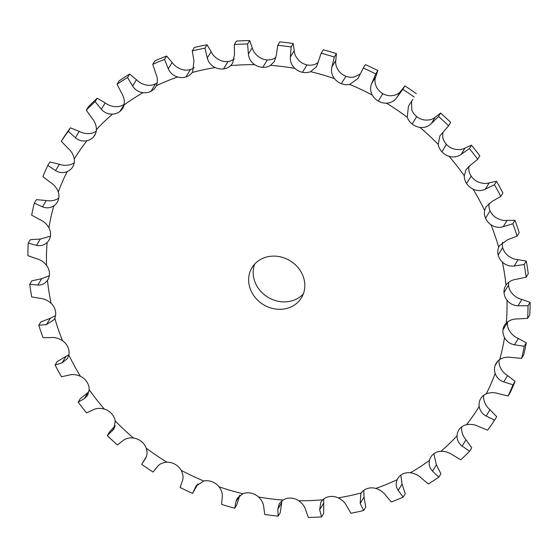 <?xml version="1.0" encoding="UTF-8"?>
<svg xmlns="http://www.w3.org/2000/svg" width="558" height="558" viewBox="0 0 558 558"><rect width="100%" height="100%" fill="white"/><g stroke="black" fill="none" stroke-linecap="round" stroke-linejoin="round"><path stroke-width="0.84" d="M400.839 475.151L402.053 484.149L405.241 493.697L403.148 497.122A257.643 228.473 -148.6 0 1 397.303 499.612A257.643 228.473 -148.6 0 1 391.374 501.956L385.857 495.532C383.52 492.198 380.172 489.833 375.806 488.424A14.473 12.834 -148.6 0 0 367.569 488.459L367.569 488.459A14.473 12.834 -148.6 0 0 361.284 492.909L360.824 493.607L360.189 503.449L363.656 510.507A257.643 228.473 -148.6 0 1 350.954 513.227L346.867 506.301C345.214 502.758 342.326 499.94 338.197 497.855A14.473 12.834 -148.6 0 0 329.924 496.522A14.473 12.834 -148.6 0 0 322.796 499.787L320.871 502.144L319.657 509.712L321.561 516.91A257.643 228.473 -148.6 0 1 308.316 517.44L305.763 510.27C304.835 506.622 302.492 503.449 298.725 500.749A14.473 12.834 -148.6 0 0 290.669 498.092A14.473 12.834 -148.6 0 0 282.913 500.066L279.237 503.741L277.828 509.063L278.149 516.136A257.643 228.473 -148.6 0 1 264.75 514.455L263.781 507.299C263.599 503.679 261.869 500.254 258.584 497.011A14.473 12.834 -148.6 0 0 250.988 493.119A14.473 12.834 -148.6 0 0 242.849 493.739L237.178 498.343L235.978 501.516L234.723 508.212A257.643 228.473 -148.6 0 1 221.589 504.376L222.21 497.492C222.768 494.018 221.7 490.447 218.994 486.764A14.473 12.834 -148.6 0 0 212.089 481.749A14.473 12.834 -148.6 0 0 203.803 481.003L195.991 486.095L192.608 493.37A257.643 228.473 -148.6 0 1 180.143 487.497L182.299 481.142C183.582 477.934 183.198 474.328 181.155 470.324A14.473 12.834 -148.6 0 0 175.156 464.333A14.473 12.834 -148.6 0 0 166.982 462.24C162.524 462.54 159.281 464.082 157.251 466.865L153.094 472.075A257.643 228.473 -148.6 0 1 141.669 464.333L145.603 458.251M50.408 236.139L40.343 239.061L30.341 239.668L28.249 243.093L36.493 245.374C40.532 246.273 44.082 245.304 47.151 242.458A14.473 12.834 -148.6 0 0 48.867 240.289A14.473 12.834 -148.6 0 0 50.478 235.65L50.478 235.65A14.473 12.834 -148.6 0 0 48.944 227.824C46.698 223.96 43.601 221.191 39.653 219.51L31.666 215.165A257.643 228.473 -148.6 0 1 34.338 203.077L36.43 199.645L46.307 200.524C50.771 201.305 54.775 200.608 58.325 198.439A14.473 12.834 -148.6 0 0 58.799 198.104M34.338 203.077L42.457 206.837C46.419 208.434 50.192 208.106 53.791 205.86A14.473 12.834 -148.6 0 0 57.265 202.261A14.473 12.834 -148.6 0 0 58.381 199.827L58.381 199.827A14.473 12.834 -148.6 0 0 58.283 192.015C56.756 187.913 54.126 184.698 50.401 182.375L42.917 176.656A257.643 228.473 -148.6 0 1 47.821 165.412L49.913 161.987L59.399 164.275C63.654 165.712 67.769 165.677 71.738 164.171A14.473 12.834 -148.6 0 0 74.242 162.741M70.399 127.831L68.306 131.263A257.643 228.473 -148.6 0 0 61.303 141.307L63.396 137.882A257.643 228.473 -148.6 0 1 70.399 127.831L79.222 131.416C83.149 133.453 87.25 134.073 91.519 133.278A14.473 12.834 -148.6 0 0 96.255 131.137M97.245 98.222L95.153 101.647A257.643 228.473 -148.6 0 0 86.281 110.198L88.373 106.773A257.643 228.473 -148.6 0 1 97.245 98.222L105.176 102.944C108.664 105.511 112.625 106.759 117.061 106.704A14.473 12.834 -148.6 0 0 124.176 104.234M129.651 74.047L127.559 77.471A257.643 228.473 -148.6 0 0 117.075 84.265L119.168 80.84A257.643 228.473 -148.6 0 1 129.651 74.047L136.466 79.731C139.416 82.724 143.127 84.565 147.598 85.248A14.473 12.834 -148.6 0 0 155.549 83.86L155.549 83.86A14.473 12.834 -148.6 0 0 157.161 82.849M166.626 56.044L164.533 59.476A257.643 228.473 -148.6 0 0 152.759 64.303L154.852 60.878A257.643 228.473 -148.6 0 1 166.626 56.044L172.143 62.468C174.48 65.802 177.828 68.167 182.194 69.576A14.473 12.834 -148.6 0 0 190.431 69.541L190.431 69.541A14.473 12.834 -148.6 0 0 194.226 67.623M207.046 44.773L204.953 48.197A257.643 228.473 -148.6 0 0 192.252 50.918L194.344 47.493A257.643 228.473 -148.6 0 1 207.046 44.773L211.133 51.699C212.786 55.242 215.674 58.06 219.803 60.145A14.473 12.834 -148.6 0 0 228.076 61.478L228.076 61.478A14.473 12.834 -148.6 0 0 234.248 59.022M249.684 40.56L247.592 43.984A257.643 228.473 -148.6 0 0 234.346 44.514L236.439 41.09A257.643 228.473 -148.6 0 1 249.684 40.56L252.237 47.73C253.165 51.378 255.508 54.551 259.275 57.251A14.473 12.834 -148.6 0 0 267.331 59.908L267.331 59.908A14.473 12.834 -148.6 0 0 275.087 57.934L276.008 57.293M293.25 43.545L291.157 46.97A257.643 228.473 -148.6 0 0 277.758 45.289L279.851 41.864A257.643 228.473 -148.6 0 1 293.25 43.545L294.219 50.701C294.401 54.321 296.131 57.746 299.416 60.989A14.473 12.834 -148.6 0 0 307.012 64.881L307.012 64.881A14.473 12.834 -148.6 0 0 315.151 64.261L318.248 62.51M336.411 53.624L334.319 57.049A257.643 228.473 -148.6 0 0 321.185 53.212L323.277 49.788A257.643 228.473 -148.6 0 1 336.411 53.624L335.79 60.508C335.232 63.982 336.3 67.553 339.006 71.236A14.473 12.834 -148.6 0 0 345.911 76.251L345.911 76.251A14.473 12.834 -148.6 0 0 354.197 76.997L360.133 74.13M377.857 70.503L375.764 73.928A257.643 228.473 -148.6 0 0 363.3 68.055L365.392 64.63A257.643 228.473 -148.6 0 1 377.857 70.503L375.701 76.858C374.418 80.066 374.802 83.672 376.845 87.676A14.473 12.834 -148.6 0 0 382.844 93.667L382.844 93.667A14.473 12.834 -148.6 0 0 391.019 95.76C395.476 95.46 398.719 93.918 400.749 91.135L404.906 85.925L402.813 89.35L396.891 97.448C394.366 101.047 390.9 102.958 386.485 103.181A14.473 12.834 -148.6 0 1 378.31 101.089L378.31 101.089A14.473 12.834 -148.6 0 1 372.312 95.097A237.29 210.422 -148.6 0 0 349.664 84.418A14.473 12.834 -148.6 0 1 341.377 83.672L341.377 83.672A14.473 12.834 -148.6 0 1 334.479 78.657A237.29 210.422 -148.6 0 0 310.625 71.682A14.473 12.834 -148.6 0 1 302.478 72.303L302.478 72.303A14.473 12.834 -148.6 0 1 294.882 68.411A237.29 210.422 -148.6 0 0 270.553 65.356A14.473 12.834 -148.6 0 1 262.797 67.33L262.797 67.33A14.473 12.834 -148.6 0 1 254.741 64.672A237.29 210.422 -148.6 0 0 230.67 65.635A14.473 12.834 -148.6 0 1 223.542 68.899L223.542 68.899A14.473 12.834 -148.6 0 1 215.269 67.567A237.29 210.422 -148.6 0 0 192.182 72.512A14.473 12.834 -148.6 0 1 185.898 76.962L185.898 76.962A14.473 12.834 -148.6 0 1 177.66 76.997A237.29 210.422 -148.6 0 0 156.268 85.772A14.473 12.834 -148.6 0 1 155.612 87.013A14.473 12.834 -148.6 0 1 151.016 91.282L151.016 91.282A14.473 12.834 -148.6 0 1 143.064 92.677A237.29 210.422 -148.6 0 0 124.016 105.023A14.473 12.834 -148.6 0 1 122.634 108.392A14.473 12.834 -148.6 0 1 119.956 111.412L119.956 111.412A14.473 12.834 -148.6 0 1 112.528 114.125A237.29 210.422 -148.6 0 0 96.401 129.665A14.473 12.834 -148.6 0 1 94.721 135.294A14.473 12.834 -148.6 0 1 93.66 136.752L93.66 136.752A14.473 12.834 -148.6 0 1 86.985 140.7A237.29 210.422 -148.6 0 0 74.27 158.96A14.473 12.834 -148.6 0 1 72.924 166.521L72.924 166.521A14.473 12.834 -148.6 0 1 72.707 166.898A14.473 12.834 -148.6 0 1 67.204 171.592A237.29 210.422 -148.6 0 0 58.283 192.015M411.602 101.416L411.776 109.821A14.473 12.834 -148.6 0 0 416.686 116.601A14.473 12.834 -148.6 0 0 416.693 116.601A14.473 12.834 -148.6 0 0 424.512 119.977C429.032 120.416 432.603 119.489 435.226 117.194L440.632 113.044L438.539 116.469L431.376 123.506C428.251 126.617 424.45 127.915 419.979 127.398A14.473 12.834 -148.6 0 1 412.16 124.022A14.473 12.834 -148.6 0 0 412.16 124.022A14.473 12.834 -148.6 0 1 407.242 117.243A237.29 210.422 -148.6 0 0 386.485 103.181M442.794 132.399L442.745 136.996A14.473 12.834 -148.6 0 0 446.421 144.362L446.421 144.362A14.473 12.834 -148.6 0 0 453.647 148.909C458.097 150.081 461.885 149.802 465.016 148.072L471.475 145.15L469.383 148.574L461.166 154.378C457.532 156.924 453.515 157.579 449.113 156.331A14.473 12.834 -148.6 0 1 441.887 151.783L441.887 151.783A14.473 12.834 -148.6 0 1 438.211 144.417A237.29 210.422 -148.6 0 0 419.979 127.398M469.006 166.319L468.804 168.37A14.473 12.834 -148.6 0 0 471.14 176.091A14.473 12.834 -148.6 0 0 471.14 176.098A14.473 12.834 -148.6 0 0 477.55 181.685C481.784 183.547 485.676 183.931 489.22 182.829L496.501 181.266L494.409 184.691L485.362 189.141C481.324 191.052 477.209 191.045 473.017 189.106A14.473 12.834 -148.6 0 1 466.607 183.519L466.607 183.519A14.473 12.834 -148.6 0 1 464.27 175.798A237.29 210.422 -148.6 0 0 449.113 156.331M489.108 203.321A14.473 12.834 -148.6 0 0 490.084 210.84L490.084 210.84A14.473 12.834 -148.6 0 0 495.483 217.306C499.389 219.803 503.253 220.835 507.082 220.417L514.957 220.305L512.865 223.73L503.232 226.722C498.901 227.964 494.806 227.294 490.949 224.728A14.473 12.834 -148.6 0 1 485.551 218.269A14.473 12.834 -148.6 0 1 485.551 218.262A14.473 12.834 -148.6 0 1 484.63 210.422A237.29 210.422 -148.6 0 0 473.017 189.106M502.465 242.374A14.473 12.834 -148.6 0 0 502.681 247.55L502.681 247.55A14.473 12.834 -148.6 0 0 506.908 254.685C510.361 257.74 514.085 259.4 518.082 259.686L526.271 261.074L524.178 264.499L514.225 265.992C509.733 266.529 505.785 265.231 502.381 262.107A14.473 12.834 -148.6 0 1 498.148 254.971L498.148 254.971A14.473 12.834 -148.6 0 1 498.678 247.236A237.29 210.422 -148.6 0 0 490.949 224.728M508.694 282.292A14.473 12.834 -148.6 0 0 508.554 285.096A14.473 12.834 -148.6 0 0 508.554 285.103A14.473 12.834 -148.6 0 0 511.484 292.692C514.371 296.207 517.838 298.46 521.876 299.444L530.1 302.331L528.008 305.763L518.019 305.756C513.486 305.582 509.796 303.705 506.95 300.12A14.473 12.834 -148.6 0 1 504.027 292.525L504.027 292.525A14.473 12.834 -148.6 0 1 505.694 285.584A14.473 12.834 -148.6 0 1 505.98 285.138A237.29 210.422 -148.6 0 0 502.381 262.107M507.592 321.861A14.473 12.834 -148.6 0 0 507.522 322.35L507.522 322.35A14.473 12.834 -148.6 0 0 509.056 330.176C511.302 334.04 514.399 336.809 518.347 338.49L526.334 342.835L524.241 346.26L514.49 344.795C510.047 343.937 506.727 341.538 504.523 337.597A14.473 12.834 -148.6 0 1 502.988 329.771L502.988 329.771A14.473 12.834 -148.6 0 1 504.599 325.133A14.473 12.834 -148.6 0 1 506.315 322.963A237.29 210.422 -148.6 0 0 506.95 300.12M499.201 359.896A14.473 12.834 -148.6 0 0 499.717 365.985C501.244 370.087 503.874 373.302 507.599 375.625L515.083 381.344L512.99 384.769L503.748 381.937C499.522 380.43 496.669 377.585 495.183 373.407A14.473 12.834 -148.6 0 1 495.085 365.595L495.085 365.595A14.473 12.834 -148.6 0 1 496.202 363.167A14.473 12.834 -148.6 0 1 499.675 359.561A237.29 210.422 -148.6 0 0 504.523 337.597M483.758 395.259A14.473 12.834 -148.6 0 0 483.73 399.04C484.504 403.253 486.583 406.817 489.973 409.739L496.697 416.693L494.604 420.118L486.116 416.045C482.231 413.945 479.929 410.751 479.196 406.461A14.473 12.834 -148.6 0 1 480.543 398.9L480.543 398.9A14.473 12.834 -148.6 0 1 480.759 398.524A14.473 12.834 -148.6 0 1 486.262 393.829A237.29 210.422 -148.6 0 0 495.183 373.407M461.745 426.863A14.473 12.834 -148.6 0 0 461.599 428.335C461.592 432.527 463.056 436.342 465.986 439.774L471.719 447.802L469.627 451.227L462.136 446.086C458.704 443.47 457.009 440.025 457.065 435.756A14.473 12.834 -148.6 0 1 458.746 430.127A14.473 12.834 -148.6 0 1 459.806 428.67L459.806 428.67A14.473 12.834 -148.6 0 1 466.481 424.722A237.29 210.422 -148.6 0 0 479.196 406.461M254.65 264.129A28.946 25.668 -148.6 0 0 256.575 285.424A28.946 25.668 -148.6 0 0 303.35 293.871M403.148 497.122L398.196 490.461C395.943 487.099 395.608 483.493 397.198 479.65A14.473 12.834 -148.6 0 1 397.854 478.408A14.473 12.834 -148.6 0 1 402.451 474.14L402.451 474.14A14.473 12.834 -148.6 0 1 410.402 472.752A237.29 210.422 -148.6 0 0 429.451 460.399A14.473 12.834 -148.6 0 1 430.832 457.03A14.473 12.834 -148.6 0 1 433.51 454.01L433.51 454.01A14.473 12.834 -148.6 0 1 440.939 451.296A237.29 210.422 -148.6 0 0 457.065 435.756M49.306 275.708L41.697 278.714L31.841 280.827L29.748 284.252L37.839 285.026C41.822 285.222 45.038 283.645 47.486 280.283A14.473 12.834 -148.6 0 0 47.772 279.837A14.473 12.834 -148.6 0 0 49.446 272.904A14.473 12.834 -148.6 0 0 49.446 272.897A14.473 12.834 -148.6 0 0 46.516 265.308C43.629 261.793 40.162 259.54 36.124 258.556L27.9 255.669A257.643 228.473 -148.6 0 1 28.249 243.093M55.535 315.626L50.311 318.283L40.887 321.882L38.795 325.307L46.453 324.596L54.014 319.699L54.789 318.186A14.473 12.834 -148.6 0 0 55.319 310.45L55.319 310.45A14.473 12.834 -148.6 0 0 51.092 303.315C47.639 300.26 43.915 298.6 39.918 298.314L31.729 296.926A257.643 228.473 -148.6 0 1 29.748 284.252M68.892 354.679L57.195 361.577L55.102 365.002L62.078 362.874L67.413 358.634L68.836 355.007A14.473 12.834 -148.6 0 0 67.916 347.16L67.916 347.16A14.473 12.834 -148.6 0 0 62.517 340.694C58.611 338.197 54.747 337.165 50.918 337.583L43.043 337.695A257.643 228.473 -148.6 0 1 38.795 325.307M88.994 391.681L80.275 398.719L78.183 402.144L84.237 398.698L87.578 395.441L89.196 389.63A14.473 12.834 -148.6 0 0 86.86 381.909A14.473 12.834 -148.6 0 0 86.86 381.902A14.473 12.834 -148.6 0 0 80.45 376.315C76.216 374.453 72.324 374.069 68.78 375.171L61.499 376.734A257.643 228.473 -148.6 0 1 55.102 365.002M115.206 425.601L109.424 432.164L107.331 435.589L113.909 428.99L115.255 421.004A14.473 12.834 -148.6 0 0 111.579 413.638L111.579 413.638A14.473 12.834 -148.6 0 0 104.353 409.091C99.903 407.919 96.116 408.198 92.984 409.928L86.525 412.85A257.643 228.473 -148.6 0 1 78.183 402.144M145.896 457.727L145.275 458.746C147.228 455.914 147.542 452.392 146.224 448.179A14.473 12.834 -148.6 0 0 141.314 441.399A14.473 12.834 -148.6 0 0 141.307 441.399A14.473 12.834 -148.6 0 0 133.488 438.023C128.968 437.584 125.397 438.511 122.774 440.806L117.368 444.956A257.643 228.473 -148.6 0 1 107.331 435.589M252.042 292.845A28.946 25.668 31.4 0 1 252.028 267.624A28.946 25.668 31.4 0 1 290.111 260.802A28.946 25.668 31.4 0 1 301.439 297.798A28.946 25.668 31.4 0 1 276.747 309.16A28.946 25.668 31.4 0 1 252.042 292.845M363.774 490.377L364.046 497.143L365.748 507.082L363.656 510.507M433.824 453.766L436.384 464.835L440.925 473.735L438.832 477.16A257.643 228.473 -148.6 0 1 428.349 483.953L421.534 478.269C418.584 475.276 414.873 473.435 410.402 472.752M438.832 477.16L432.527 471.147C429.646 468.106 428.621 464.521 429.451 460.399M469.627 451.227A257.643 228.473 -148.6 0 1 460.755 459.778L452.824 455.056C449.336 452.489 445.375 451.241 440.939 451.296M494.604 420.118A257.643 228.473 -148.6 0 1 487.601 430.169L478.778 426.584C474.851 424.547 470.75 423.927 466.481 424.722M515.083 381.344A257.643 228.473 -148.6 0 1 510.179 392.588L508.087 396.013L498.601 393.725C494.346 392.288 490.231 392.323 486.262 393.829M323.752 498.978L323.654 513.486L321.561 516.91M526.334 342.835A257.643 228.473 -148.6 0 1 523.662 354.923L521.57 358.355L511.693 357.476C507.229 356.695 503.225 357.392 499.675 359.561M281.992 500.707L280.242 512.711L278.149 516.136M530.1 302.331A257.643 228.473 -148.6 0 1 529.751 314.907L527.659 318.332L517.657 318.939C513.116 318.848 509.335 320.194 506.315 322.963M239.828 495.204L236.815 504.788L234.723 508.212M526.271 261.074A257.643 228.473 -148.6 0 1 528.252 273.748L526.159 277.173L516.303 279.286C511.825 279.9 508.38 281.853 505.98 285.138M197.867 483.87L192.608 493.37M514.957 220.305A257.643 228.473 -148.6 0 1 519.205 232.693L517.113 236.118L507.689 239.717L499.459 245.708L498.678 247.236M146.398 456.584L142.471 462.98M496.501 181.266A257.643 228.473 -148.6 0 1 502.897 192.998L500.805 196.423L492.065 201.438L486.109 206.697L484.63 210.422M471.475 145.15A257.643 228.473 -148.6 0 1 479.817 155.856L477.725 159.281L469.913 165.607L466.049 169.723L464.27 175.798M440.632 113.044A257.643 228.473 -148.6 0 1 450.669 122.411L448.576 125.836L439.892 135.887L438.211 144.417M412.878 99.366L408.449 106.215L407.242 117.243M416.331 93.667A257.643 228.473 -148.6 0 0 404.906 85.925M375.764 73.928L371.844 83.17C370.066 87.194 370.219 91.17 372.312 95.097M363.3 68.055L357.95 78.545L349.664 84.418M334.319 57.049L331.933 66.814C330.88 71.103 331.724 75.051 334.479 78.657M321.185 53.212L316.546 66.66L310.625 71.682M291.157 46.97L290.362 57.007C290.048 61.443 291.555 65.244 294.882 68.411M277.758 45.289L276.322 55.249L274.341 61.499L270.553 65.356M247.592 43.984L248.387 54.042C248.812 58.506 250.933 62.05 254.741 64.672M47.821 165.412L55.549 170.588C59.301 172.841 63.187 173.175 67.204 171.592M234.346 44.514L234.493 54.593L232.623 63.228L230.67 65.635M204.953 48.197L207.276 58.004C208.434 62.37 211.091 65.558 215.269 67.567M61.303 141.307L68.027 148.261C71.417 151.183 73.496 154.747 74.27 158.96M68.306 131.263L75.365 137.728C78.797 140.581 82.668 141.572 86.985 140.7M192.252 50.918L193.954 60.857L192.649 71.815L192.182 72.512M164.533 59.476L168.293 68.78C170.127 72.924 173.252 75.665 177.66 76.997M86.281 110.198L92.014 118.226C94.944 121.658 96.408 125.473 96.401 129.665M95.153 101.647L101.319 109.256C104.311 112.632 108.05 114.257 112.528 114.125M152.759 64.303L155.947 73.851C157.705 78.022 157.816 81.998 156.268 85.772M127.559 77.471L132.609 86.037C135.064 89.852 138.551 92.063 143.064 92.677M117.075 84.265L121.616 93.165C124.002 97.022 124.804 100.977 124.016 105.023M508.087 396.013A257.643 228.473 -148.6 0 0 512.99 384.769M521.57 358.355A257.643 228.473 -148.6 0 0 524.241 346.26M527.659 318.332A257.643 228.473 -148.6 0 0 528.008 305.763M526.159 277.173A257.643 228.473 -148.6 0 0 524.178 264.499M517.113 236.118A257.643 228.473 -148.6 0 0 512.865 223.73M500.805 196.423A257.643 228.473 -148.6 0 0 494.409 184.691M477.725 159.281A257.643 228.473 -148.6 0 0 469.383 148.574M448.576 125.836A257.643 228.473 -148.6 0 0 438.539 116.469M414.238 97.092A257.643 228.473 -148.6 0 0 402.813 89.35M375.806 488.424A237.29 210.422 -148.6 0 0 386.652 484.316A237.29 210.422 -148.6 0 0 397.198 479.65M402.053 484.149L398.196 490.461M53.791 205.86A237.29 210.422 -148.6 0 0 48.944 227.824M47.151 242.458A237.29 210.422 -148.6 0 0 46.516 265.308M47.486 280.283A237.29 210.422 -148.6 0 0 51.092 303.315M54.789 318.186A237.29 210.422 -148.6 0 0 62.517 340.694M68.836 355.007A237.29 210.422 -148.6 0 0 80.45 376.315M89.196 389.63A237.29 210.422 -148.6 0 0 104.353 409.091M115.255 421.004A237.29 210.422 -148.6 0 0 133.488 438.023M146.224 448.179A237.29 210.422 -148.6 0 0 166.982 462.24M181.155 470.324A237.29 210.422 -148.6 0 0 203.803 481.003M218.994 486.764A237.29 210.422 -148.6 0 0 242.849 493.739M258.584 497.011A237.29 210.422 -148.6 0 0 282.913 500.066M298.725 500.749A237.29 210.422 -148.6 0 0 322.796 499.787M338.197 497.855A237.29 210.422 -148.6 0 0 361.284 492.909M364.046 497.143L360.189 503.449M436.384 464.835L432.527 471.147M465.986 439.774L462.136 446.086M489.973 409.739L486.116 416.045M480.996 398.154L480.543 398.9M323.507 503.407L319.657 509.712M507.599 375.625L503.748 381.937M497.855 361.061L495.085 365.595M281.678 502.751L277.828 509.063M518.347 338.49L514.49 344.795M507.522 322.35L502.988 329.771M239.563 495.644L235.978 501.516M521.876 299.444L518.019 305.756M508.554 285.103L504.027 292.525M196.814 484.951L195.37 487.308M518.082 259.686L514.225 265.992M502.681 247.55L498.148 254.971M507.082 220.417L503.232 226.722M490.084 210.84L485.551 218.269M114.99 426.493L112.249 430.985M489.22 182.829L485.362 189.141M471.14 176.098L466.607 183.519M88.087 392.393L84.237 398.698M465.016 148.072L461.166 154.378M446.421 144.362L441.887 151.783M65.935 356.562L62.078 362.874M435.226 117.194L431.376 123.506M416.693 116.601L412.16 124.022M50.311 318.283L46.453 324.596M400.749 91.135L396.891 97.448M382.844 93.667L378.31 101.089M375.701 76.858L371.844 83.17M41.697 278.714L37.839 285.026M345.911 76.251L341.377 83.672M335.79 60.508L331.933 66.814M40.343 239.061L36.493 245.374M307.012 64.881L302.478 72.303M294.219 50.701L290.362 57.007M46.307 200.524L42.457 206.837M267.331 59.908L262.797 67.33M252.237 47.73L248.387 54.042M59.399 164.275L55.549 170.588M228.076 61.478L223.542 68.899M211.133 51.699L207.276 58.004M79.222 131.416L75.365 137.728M95.53 133.683L93.66 136.752M190.431 69.541L185.898 76.962M172.143 62.468L168.293 68.78M105.176 102.944L101.319 109.256M124.106 104.625L119.956 111.412M155.549 83.86L151.016 91.282M136.466 79.731L132.609 86.037"/></g></svg>

